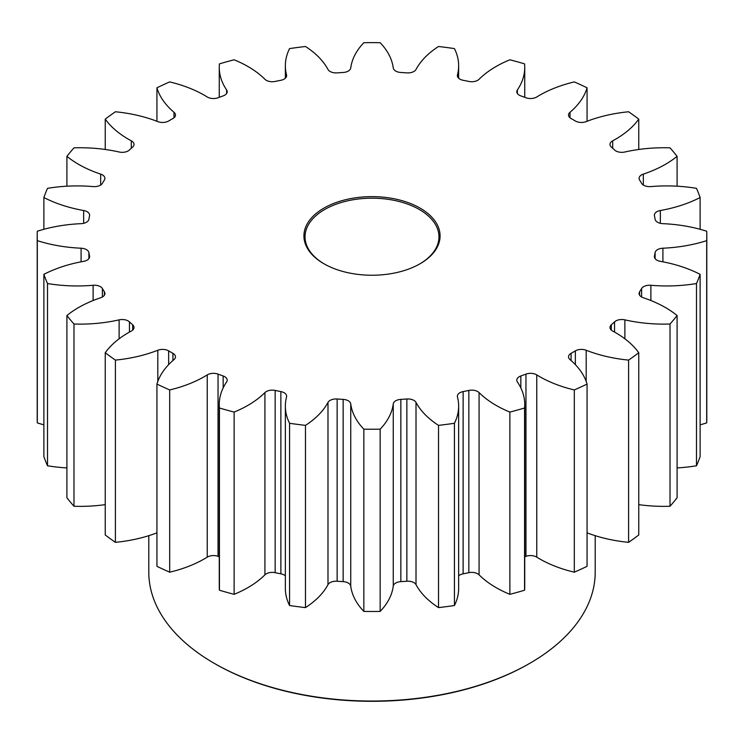 <?xml version="1.0" encoding="UTF-8"?>
<svg xmlns="http://www.w3.org/2000/svg" width="744" height="744" viewBox="0 0 744 744"><rect width="100%" height="100%" fill="white"/><g stroke="black" fill="none" stroke-linecap="round" stroke-linejoin="round"><path stroke-width="1.12" d="M131.297 148.279L131.297 140.811A8.482 4.901 180 0 1 131.53 140.932A8.482 4.901 180 0 1 134.013 144.401A8.482 4.901 180 0 1 132.665 147.052A284.58 164.303 180 0 0 129.447 150A8.482 4.901 180 0 1 119.124 151.999A106.876 61.706 180 0 0 73.981 147.851A334.8 193.291 0 0 0 66.904 156.333L66.904 186.195M100.672 185.033L100.672 174.115A8.482 4.901 180 0 1 102.421 174.896A8.482 4.901 180 0 1 104.913 178.355A8.482 4.901 180 0 1 104.402 180.029A284.58 164.303 180 0 0 102.402 183.322A8.482 4.901 180 0 1 93.112 186.595A106.876 61.706 180 0 0 47.504 188.344A334.8 193.291 0 0 0 43.877 197.523L43.877 229.292M83.654 223.312L83.654 210.524A8.482 4.901 180 0 1 87.141 211.742A8.482 4.901 180 0 1 89.624 215.202A8.482 4.901 180 0 1 89.568 215.807A284.58 164.303 180 0 0 88.889 219.275A8.482 4.901 180 0 1 81.087 223.665A106.876 61.706 180 0 0 37.302 231.226A334.8 193.291 0 0 0 37.2 235.932A334.8 193.291 0 0 0 37.302 240.647L37.302 422.89A106.876 61.706 180 0 0 43.877 424.824M81.087 261.823L81.087 248.208A8.482 4.901 180 0 1 86.444 249.631A8.482 4.901 180 0 1 88.889 252.597L88.889 258.67M93.112 300.52L93.112 285.278A8.482 4.901 180 0 1 100.366 286.654A8.482 4.901 180 0 1 102.402 288.551L102.402 296.986M119.124 338.799L119.124 319.864A8.482 4.901 180 0 1 128.21 320.962A8.482 4.901 180 0 1 129.447 321.864L129.447 332.075M157.812 381.449L157.812 350.247A8.482 4.901 180 0 1 168.581 350.833A8.482 4.901 180 0 1 168.646 350.87L168.646 364.634M172.924 360.524L172.924 353.344A8.482 4.901 180 0 1 172.989 353.381A8.482 4.901 180 0 1 175.472 356.841A8.482 4.901 180 0 1 173.994 359.594A106.876 61.706 180 0 0 156.938 384.081A334.8 193.291 0 0 0 169.697 389.949L169.697 572.192A106.876 61.706 180 0 0 207.241 557.144L207.241 374.902A106.876 61.706 180 0 1 169.697 389.949M223.163 387.912L223.163 375.971A8.482 4.901 180 0 1 224.725 376.687A8.482 4.901 180 0 1 227.208 380.147A8.482 4.901 180 0 1 226.622 381.932A106.876 61.706 180 0 0 219.257 404.448A106.876 61.706 180 0 0 219.434 407.991A334.8 193.291 0 0 0 234.128 412.083L234.128 594.326A106.876 61.706 180 0 0 264.929 574.824L264.929 392.581A106.876 61.706 180 0 1 234.128 412.083M285.352 575.875A8.482 4.901 0 0 0 284.152 575A8.482 4.901 0 0 0 280.869 573.829L280.869 391.586A8.482 4.901 180 0 1 284.152 392.758A8.482 4.901 180 0 1 286.635 396.227A8.482 4.901 180 0 1 286.542 396.952A106.876 61.706 180 0 0 285.352 406.122A106.876 61.706 180 0 0 289.565 423.28A334.8 193.291 0 0 0 305.477 425.373L305.477 607.615A106.876 61.706 180 0 0 327.992 584.654L327.992 402.411A106.876 61.706 180 0 1 305.477 425.373M343.142 581.631L343.142 399.389A8.482 4.901 180 0 1 348.285 400.802A8.482 4.901 180 0 1 350.74 403.89L350.74 586.133A8.482 4.901 0 0 0 348.285 583.045A8.482 4.901 0 0 0 343.142 581.631A284.58 164.303 180 0 1 337.134 581.241A8.482 4.901 0 0 0 327.992 584.654M406.866 581.241L406.866 398.998A8.482 4.901 180 0 1 413.906 400.393A8.482 4.901 180 0 1 416.008 402.411L416.008 584.654A8.482 4.901 0 0 0 413.906 582.636A8.482 4.901 0 0 0 406.866 581.241A284.58 164.303 180 0 1 400.858 581.631A8.482 4.901 0 0 0 393.26 586.133A106.876 61.706 180 0 1 380.156 611.419A334.8 193.291 0 0 1 363.844 611.419A106.876 61.706 180 0 1 350.74 586.133M468.841 572.675L468.841 390.433A8.482 4.901 180 0 1 477.722 391.577A8.482 4.901 180 0 1 479.071 392.581L479.071 574.824A8.482 4.901 0 0 0 477.722 573.819A8.482 4.901 0 0 0 468.841 572.675A284.58 164.303 180 0 1 463.131 573.829A8.482 4.901 0 0 0 458.648 575.875M525.962 556.354L525.962 374.111A8.482 4.901 180 0 1 536.545 374.771A8.482 4.901 180 0 1 536.759 374.902L536.759 557.144A8.482 4.901 0 0 0 536.545 557.014A8.482 4.901 0 0 0 525.962 556.354A284.58 164.303 180 0 1 524.743 556.81M131.297 140.811A106.876 61.706 180 0 1 128.452 139.23A106.876 61.706 180 0 1 105.239 119.133L105.239 149.479M100.672 174.115A106.876 61.706 180 0 1 78.576 164.331A106.876 61.706 180 0 1 66.904 156.333M172.924 353.344A284.58 164.303 180 0 1 170.776 352.117A284.58 164.303 180 0 1 168.646 350.87M479.071 392.581A106.876 61.706 180 0 0 496.034 405.341A106.876 61.706 180 0 0 509.873 412.083L509.873 594.326A106.876 61.706 180 0 1 496.034 587.583A106.876 61.706 180 0 1 479.071 574.824M536.759 374.902A106.876 61.706 180 0 0 539.502 376.548A106.876 61.706 180 0 0 574.303 389.949L574.303 572.192A106.876 61.706 180 0 1 539.502 558.791A106.876 61.706 180 0 1 536.759 557.144M323.863 263.729L323.863 263.729A68.076 39.302 180 0 1 323.863 208.143A68.076 39.302 180 0 1 420.137 208.143A68.076 39.302 180 0 1 420.137 263.729A68.076 39.302 180 0 1 323.863 263.729M419.737 263.953A66.96 38.66 0 0 0 438.96 236.843A66.96 38.66 0 0 0 419.346 209.51A66.96 38.66 0 0 0 346.379 201.131A66.96 38.66 0 0 0 305.04 236.843A66.96 38.66 0 0 0 324.263 263.953M529.83 663.295L529.04 663.75A222.084 128.219 180 0 1 214.96 663.75L214.17 663.295A223.2 128.861 0 0 0 529.83 663.295A223.2 128.861 0 0 0 595.2 572.173L595.2 535.671M638.761 352.73L638.761 534.973A334.8 193.291 0 0 1 628.596 542.339L628.596 360.096A334.8 193.291 0 0 0 638.761 352.73A106.876 61.706 180 0 0 615.548 332.642A106.876 61.706 180 0 0 612.703 331.061A8.482 4.901 180 0 1 612.47 330.931A8.482 4.901 180 0 1 609.987 327.472A8.482 4.901 180 0 1 611.336 324.821L611.336 330.122M677.096 315.53L677.096 497.773A334.8 193.291 0 0 1 670.019 506.264L670.019 324.021A334.8 193.291 0 0 0 677.096 315.53A106.876 61.706 180 0 0 665.424 307.542A106.876 61.706 180 0 0 643.327 297.749A8.482 4.901 180 0 1 641.579 296.977A8.482 4.901 180 0 1 639.087 293.508A8.482 4.901 180 0 1 639.598 291.843L639.598 295.173M641.598 296.986L641.598 288.551A8.482 4.901 180 0 1 650.888 285.278A106.876 61.706 180 0 0 696.496 283.529A334.8 193.291 0 0 0 700.123 274.341A106.876 61.706 180 0 0 660.346 261.339A8.482 4.901 180 0 1 656.859 260.13A8.482 4.901 180 0 1 654.376 256.661A8.482 4.901 180 0 1 654.432 256.066L654.432 257.266M655.111 258.67L655.111 252.597A8.482 4.901 180 0 1 662.913 248.208A106.876 61.706 180 0 0 706.698 240.647A334.8 193.291 0 0 0 706.8 235.932A334.8 193.291 0 0 0 706.698 231.226A106.876 61.706 180 0 0 662.913 223.665A8.482 4.901 180 0 1 657.557 222.242A8.482 4.901 180 0 1 655.111 219.275A284.58 164.303 180 0 0 654.432 215.807A8.482 4.901 180 0 1 654.376 215.202A8.482 4.901 180 0 1 660.346 210.524L660.346 223.312M660.346 210.524A106.876 61.706 180 0 0 700.123 197.523A334.8 193.291 0 0 0 696.496 188.344A106.876 61.706 180 0 0 650.888 186.595A8.482 4.901 180 0 1 643.634 185.219A8.482 4.901 180 0 1 641.598 183.322A284.58 164.303 180 0 0 639.598 180.029A8.482 4.901 180 0 1 639.087 178.355A8.482 4.901 180 0 1 643.327 174.115L643.327 185.033M643.327 174.115A106.876 61.706 180 0 0 677.096 156.333A334.8 193.291 0 0 0 670.019 147.851A106.876 61.706 180 0 0 624.876 151.999A8.482 4.901 180 0 1 615.79 150.902A8.482 4.901 180 0 1 614.553 150A284.58 164.303 180 0 0 611.336 147.052A8.482 4.901 180 0 1 609.987 144.401A8.482 4.901 180 0 1 612.703 140.811L612.703 148.279M612.703 140.811A106.876 61.706 180 0 0 638.761 119.133A334.8 193.291 0 0 0 628.596 111.767A106.876 61.706 180 0 0 586.188 121.616A8.482 4.901 180 0 1 575.419 121.03A8.482 4.901 180 0 1 575.354 120.993A284.58 164.303 180 0 0 573.224 119.756A284.58 164.303 180 0 0 571.076 118.529A8.482 4.901 180 0 1 571.011 118.491A8.482 4.901 180 0 1 568.528 115.032A8.482 4.901 180 0 1 570.006 112.27L570.006 117.785M570.006 112.27A106.876 61.706 180 0 0 587.062 87.792A334.8 193.291 0 0 0 574.303 81.914A106.876 61.706 180 0 0 536.759 96.971A8.482 4.901 180 0 1 525.962 97.752A284.58 164.303 180 0 0 520.837 95.892A8.482 4.901 180 0 1 519.275 95.186A8.482 4.901 180 0 1 516.792 91.726A8.482 4.901 180 0 1 517.378 89.931L517.378 93.511M524.743 97.306L524.743 67.416A106.876 61.706 180 0 0 524.567 63.872A334.8 193.291 0 0 0 509.873 59.79A106.876 61.706 180 0 0 479.071 79.282A8.482 4.901 180 0 1 468.841 81.44A284.58 164.303 180 0 0 463.131 80.287A8.482 4.901 180 0 1 459.848 79.106A8.482 4.901 180 0 1 457.365 75.646A8.482 4.901 180 0 1 457.458 74.921L457.458 76.372M458.648 78.232L458.648 65.751A106.876 61.706 180 0 0 454.435 48.593A334.8 193.291 0 0 0 438.523 46.491A106.876 61.706 180 0 0 416.008 69.462A8.482 4.901 180 0 1 406.866 72.875A284.58 164.303 180 0 0 400.858 72.484A8.482 4.901 180 0 1 395.715 71.071A8.482 4.901 180 0 1 393.26 67.974A106.876 61.706 180 0 0 380.156 42.696A334.8 193.291 0 0 0 363.844 42.696A106.876 61.706 180 0 0 350.74 67.974A8.482 4.901 180 0 1 343.142 72.484A284.58 164.303 180 0 0 337.134 72.875A8.482 4.901 180 0 1 330.094 71.471A8.482 4.901 180 0 1 327.992 69.462A106.876 61.706 180 0 0 305.477 46.491A334.8 193.291 0 0 0 289.565 48.593A106.876 61.706 180 0 0 285.352 65.751A106.876 61.706 180 0 0 286.542 74.921A8.482 4.901 180 0 1 286.635 75.646A8.482 4.901 180 0 1 280.869 80.287A284.58 164.303 180 0 0 275.159 81.44A8.482 4.901 180 0 1 266.278 80.296A8.482 4.901 180 0 1 264.929 79.282A106.876 61.706 180 0 0 247.966 66.532A106.876 61.706 180 0 0 234.128 59.79A334.8 193.291 0 0 0 219.434 63.872A106.876 61.706 180 0 0 219.257 67.416A106.876 61.706 180 0 0 226.622 89.931A8.482 4.901 180 0 1 227.208 91.726A8.482 4.901 180 0 1 223.163 95.892A284.58 164.303 180 0 0 218.038 97.752A8.482 4.901 180 0 1 207.455 97.101A8.482 4.901 180 0 1 207.241 96.971A106.876 61.706 180 0 0 204.498 95.325A106.876 61.706 180 0 0 169.697 81.914A334.8 193.291 0 0 0 156.938 87.792L156.938 121.281M614.553 332.075L614.553 321.864A284.58 164.303 180 0 1 611.336 324.821M614.553 321.864A8.482 4.901 180 0 1 624.876 319.864L624.876 338.799M670.019 324.021A106.876 61.706 180 0 1 624.876 319.864M641.598 288.551A284.58 164.303 180 0 1 639.598 291.843M655.111 252.597A284.58 164.303 180 0 1 654.432 256.066M524.743 67.416A106.876 61.706 180 0 1 517.378 89.931M458.648 65.751A106.876 61.706 180 0 1 457.458 74.921M173.994 117.785L173.994 112.27A106.876 61.706 180 0 1 156.938 87.792M173.994 112.27A8.482 4.901 180 0 1 175.472 115.032A8.482 4.901 180 0 1 172.924 118.529A284.58 164.303 180 0 0 168.646 120.993A8.482 4.901 180 0 1 157.812 121.616A106.876 61.706 180 0 0 115.404 111.767A334.8 193.291 0 0 0 105.239 119.133M83.654 210.524A106.876 61.706 180 0 1 43.877 197.523M81.087 248.208A106.876 61.706 180 0 1 37.302 240.647M89.568 257.266L89.568 256.066A284.58 164.303 180 0 1 88.889 252.597M89.568 256.066A8.482 4.901 180 0 1 89.624 256.661A8.482 4.901 180 0 1 83.654 261.339A106.876 61.706 180 0 0 43.877 274.341A334.8 193.291 0 0 0 47.504 283.529L47.504 465.772A106.876 61.706 180 0 0 66.904 467.911M93.112 285.278A106.876 61.706 180 0 1 47.504 283.529M104.402 295.173L104.402 291.843A284.58 164.303 180 0 1 102.402 288.551M104.402 291.843A8.482 4.901 180 0 1 104.913 293.508A8.482 4.901 180 0 1 100.672 297.749A106.876 61.706 180 0 0 66.904 315.53A334.8 193.291 0 0 0 73.981 324.021L73.981 506.264A106.876 61.706 180 0 0 105.239 504.637M119.124 319.864A106.876 61.706 180 0 1 73.981 324.021M132.665 330.122L132.665 324.821A284.58 164.303 180 0 1 129.447 321.864M132.665 324.821A8.482 4.901 180 0 1 134.013 327.472A8.482 4.901 180 0 1 131.297 331.061A106.876 61.706 180 0 0 105.239 352.73A334.8 193.291 0 0 0 115.404 360.096L115.404 542.339A106.876 61.706 180 0 0 156.938 532.834M157.812 350.247A106.876 61.706 180 0 1 115.404 360.096M207.241 374.902A8.482 4.901 180 0 1 218.038 374.111L218.038 556.354A8.482 4.901 0 0 0 207.241 557.144M223.163 375.971A284.58 164.303 180 0 1 218.038 374.111M264.929 392.581A8.482 4.901 180 0 1 275.159 390.433L275.159 572.675A8.482 4.901 0 0 0 264.929 574.824M280.869 391.586A284.58 164.303 180 0 1 275.159 390.433M327.992 402.411A8.482 4.901 180 0 1 337.134 398.998L337.134 581.241M343.142 399.389A284.58 164.303 180 0 1 337.134 398.998M393.26 586.133L393.26 403.89A106.876 61.706 180 0 1 380.156 429.176A334.8 193.291 0 0 1 363.844 429.176A106.876 61.706 180 0 1 350.74 403.89M393.26 403.89A8.482 4.901 180 0 1 400.858 399.389L400.858 581.631M406.866 398.998A284.58 164.303 180 0 1 400.858 399.389M468.841 390.433A284.58 164.303 180 0 1 463.131 391.586A8.482 4.901 180 0 0 457.365 396.227A8.482 4.901 180 0 0 457.458 396.952A106.876 61.706 180 0 1 458.648 406.122A106.876 61.706 180 0 1 454.435 423.28A334.8 193.291 0 0 1 438.523 425.373A106.876 61.706 180 0 1 416.008 402.411M509.873 412.083A334.8 193.291 0 0 0 524.567 407.991L524.567 590.234A106.876 61.706 180 0 0 524.743 586.691L524.743 404.448A106.876 61.706 180 0 1 524.567 407.991M525.962 374.111A284.58 164.303 180 0 1 520.837 375.971A8.482 4.901 180 0 0 516.792 380.147A8.482 4.901 180 0 0 517.378 381.932A106.876 61.706 180 0 1 524.743 404.448M574.303 389.949A334.8 193.291 0 0 0 587.062 384.081L587.062 566.324A334.8 193.291 0 0 1 574.303 572.192M575.354 364.634L575.354 350.87A284.58 164.303 180 0 1 571.076 353.344A8.482 4.901 180 0 0 568.528 356.841A8.482 4.901 180 0 0 570.006 359.594A106.876 61.706 180 0 1 587.062 384.081M575.354 350.87A8.482 4.901 180 0 1 586.188 350.247L586.188 381.449M628.596 360.096A106.876 61.706 180 0 1 586.188 350.247M670.019 506.264A106.876 61.706 180 0 1 638.761 504.637M628.596 542.339A106.876 61.706 180 0 1 587.062 532.834M509.873 594.326A334.8 193.291 0 0 0 524.567 590.234M458.648 406.122L458.648 588.365A106.876 61.706 180 0 1 454.435 605.523A334.8 193.291 0 0 1 438.523 607.615A106.876 61.706 180 0 1 416.008 584.654M289.565 423.28L289.565 605.523A334.8 193.291 0 0 0 305.477 607.615M289.565 605.523A106.876 61.706 180 0 1 285.352 588.365L285.352 406.122M280.869 573.829A284.58 164.303 180 0 1 275.159 572.675M219.434 407.991L219.434 590.234A334.8 193.291 0 0 0 234.128 594.326M219.434 590.234A106.876 61.706 180 0 1 219.257 586.691L219.257 404.448M219.257 556.81A284.58 164.303 180 0 1 218.038 556.354M156.938 384.081L156.938 566.324A334.8 193.291 0 0 0 169.697 572.192M105.239 352.73L105.239 534.973A334.8 193.291 0 0 0 115.404 542.339M66.904 315.53L66.904 497.773A334.8 193.291 0 0 0 73.981 506.264M43.877 274.341L43.877 456.584A334.8 193.291 0 0 0 47.504 465.772M37.2 235.932L37.2 418.175A334.8 193.291 0 0 0 37.302 422.89M706.698 240.647L706.698 422.89A334.8 193.291 0 0 0 706.8 418.175L706.8 235.932M706.698 422.89A106.876 61.706 180 0 1 700.123 424.824M696.496 283.529L696.496 465.772A334.8 193.291 0 0 0 700.123 456.584L700.123 274.341M696.496 465.772A106.876 61.706 180 0 1 677.096 467.911M700.123 197.523L700.123 229.292M677.096 156.333L677.096 186.195M638.761 119.133L638.761 149.479M587.062 87.792L587.062 121.281M363.844 429.176L363.844 611.419M380.156 429.176L380.156 611.419M438.523 425.373L438.523 607.615M454.435 423.28L454.435 605.523M148.8 535.671L148.8 572.173A223.2 128.861 0 0 0 214.17 663.295L214.96 663.75M571.076 353.344L571.076 360.524M520.837 375.971L520.837 387.912M463.131 391.586L463.131 573.829M226.622 93.511L226.622 89.931M286.542 76.372L286.542 74.921M662.913 248.208L662.913 261.823M650.888 285.278L650.888 300.52M219.257 97.306L219.257 67.416M285.352 78.232L285.352 65.751"/></g></svg>
